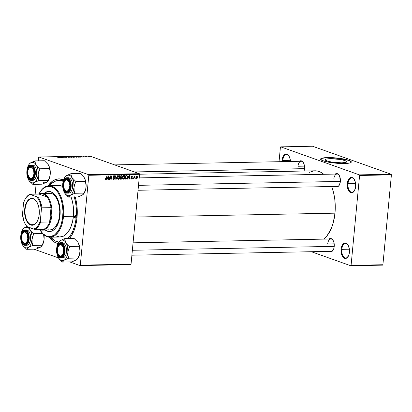 <?xml version="1.0" encoding="UTF-8"?>
<svg xmlns="http://www.w3.org/2000/svg" width="412" height="412" viewBox="0 0 412 412"><rect width="100%" height="100%" fill="white"/><g stroke="black" fill="none" stroke-linecap="round" stroke-linejoin="round"><path stroke-width="0.62" d="M354.263 179.436A7.205 3.96 -91.1 0 0 347.991 183.711L347.285 183.618A7.72 4.238 88.9 0 1 354.14 179.241A7.72 4.238 88.9 0 1 355.649 186.6L355.34 182.14L353.728 178.684L352.183 177.536L350.524 177.541L349.737 177.984L348.387 179.663L347.285 183.618L347.326 186.631L348.547 190.581L349.948 192.25L351.58 192.831L352.404 192.677L354.547 190.555L355.649 186.6A7.72 4.238 88.9 0 1 354.366 190.874A7.72 4.238 88.9 0 1 349.453 191.817A7.72 4.238 88.9 0 1 347.285 183.618L347.991 183.711A7.205 3.96 -91.1 0 0 349.948 191.286A7.205 3.96 -91.1 0 0 354.485 190.668A7.205 3.96 88.9 0 1 352.033 192.306A7.205 3.96 88.9 0 1 347.991 183.711L355.597 183.561L347.991 183.711A7.205 3.96 88.9 0 1 351.755 177.896A7.205 3.96 88.9 0 1 354.263 179.441M341.79 249.353A7.205 3.96 -91.1 0 0 343.742 256.928A7.205 3.96 -91.1 0 0 348.279 256.31A7.205 3.96 88.9 0 1 345.833 257.948A7.205 3.96 88.9 0 1 341.79 249.353L349.397 249.203L341.79 249.353A7.205 3.96 88.9 0 1 345.55 243.538A7.205 3.96 88.9 0 1 348.063 245.078A7.205 3.96 -91.1 0 0 341.79 249.353L341.079 249.26L341.79 249.353M349.443 252.242A7.72 4.238 88.9 0 1 348.161 256.516A7.72 4.238 88.9 0 1 343.248 257.454A7.72 4.238 88.9 0 1 341.079 249.26L341.383 253.72L342.341 256.223L344.545 258.324L346.198 258.319L346.986 257.876L348.851 255.028L349.443 252.242L349.397 249.229L348.181 245.279L345.977 243.178L344.324 243.183L343.531 243.626L341.672 246.474L341.079 249.26A7.72 4.238 88.9 0 1 347.934 244.882A7.72 4.238 88.9 0 1 349.443 252.242M282.761 160.469A7.205 3.96 -91.1 0 0 282.704 161.633A7.205 3.96 88.9 0 1 282.761 160.469L290.367 160.32L282.761 160.469A7.205 3.96 88.9 0 1 286.52 154.655A7.205 3.96 88.9 0 1 289.033 156.194A7.205 3.96 -91.1 0 0 282.761 160.469L282.05 160.376L282.761 160.469M281.988 161.643A7.72 4.238 88.9 0 1 282.05 160.376L281.993 161.885M303.999 171.16L304.514 168.745A6.69 3.677 88.9 0 1 304.051 171.016M335.425 186.415L336.841 186.919L338.237 186.404L339.411 184.952L340.363 181.522A6.69 3.677 88.9 0 1 339.256 185.225A6.69 3.677 88.9 0 1 335.445 186.43M329.286 251.351L330.702 251.85L332.098 251.341L333.715 248.869L334.225 246.453A6.69 3.677 88.9 0 1 333.117 250.156A6.69 3.677 88.9 0 1 329.312 251.366M69.087 238.527A30.879 16.964 -91.1 0 0 72.002 234.886A30.879 16.964 88.9 0 1 69.087 238.527M77.029 217.546A32.424 17.809 88.9 0 1 71.647 235.489A32.424 17.809 88.9 0 1 69.499 238.522L71.137 236.303L73.537 231.802L75.401 226.507L76.653 220.631L77.24 214.395L77.147 208.039L76.375 201.808L75.267 197.018A32.424 17.809 88.9 0 1 77.029 217.546M57.932 243.507A32.424 17.809 88.9 0 1 49.09 237.163L53.091 241.262L56.459 243.095L58.195 243.559M334.982 213.164A35.514 19.508 -91.1 0 0 331.67 186.507L333.571 192.651L334.776 199.31L335.255 206.232L334.982 213.164L135.507 217.036L334.982 213.164L333.2 222.98L331.16 228.778L327.02 235.793L323.647 239.12A35.514 19.508 -91.1 0 0 334.982 213.164M309.582 172.35L313.316 170.98L317.137 170.965L320.907 172.309L323.76 174.302A35.514 19.508 -91.1 0 0 315.056 170.805L139.508 174.214M339.37 185.019A6.175 3.394 88.9 0 1 337.289 186.394M333.823 179.029L340.327 178.901L339.272 175.486L338.056 174.044L336.64 173.54L335.208 174.08A6.69 3.677 88.9 0 1 339.061 175.141A6.69 3.677 88.9 0 1 340.363 181.522L340.327 178.911L333.823 179.029A6.175 3.394 88.9 0 1 337.052 174.044A6.175 3.394 88.9 0 1 339.184 175.342A6.175 3.394 -91.1 0 0 333.823 179.029M333.236 249.95A6.175 3.394 88.9 0 1 331.15 251.33L131.897 255.198M327.689 243.961L334.189 243.837L327.689 243.961A6.175 3.394 88.9 0 1 330.913 238.981A6.175 3.394 88.9 0 1 333.045 240.273A6.175 3.394 -91.1 0 0 327.689 243.961M297.974 166.252L304.473 166.129L303.891 163.729L302.207 161.267L300.791 160.768L299.359 161.308A6.69 3.677 88.9 0 1 303.206 162.369A6.69 3.677 88.9 0 1 304.514 168.745L304.478 166.134L297.974 166.252A6.175 3.394 88.9 0 1 301.203 161.272A6.175 3.394 88.9 0 1 303.335 162.565A6.175 3.394 -91.1 0 0 297.974 166.252M330.089 158.677A10.789 1.833 -174.6 0 1 341.136 159.624A10.789 1.833 -174.6 0 1 346.672 161.772A10.789 1.833 -174.6 0 1 341.775 162.838L331.686 162.06L326.922 160.932L325.192 159.748L326.067 159.125L330.089 158.677L340.178 159.454L344.947 160.582L346.497 161.396L346.672 161.772L345.797 162.39L341.775 162.838A10.789 1.833 -174.6 0 1 330.728 161.89A10.789 1.833 -174.6 0 1 325.192 159.743A10.789 1.833 -174.6 0 1 330.089 158.677L329.801 161.71L330.089 158.677M351.302 162.112A15.44 2.627 5.4 0 0 343.119 159.089A15.44 2.627 5.4 0 0 327.571 157.781L327.586 157.575A15.44 2.627 -174.6 0 1 343.402 158.934A15.44 2.627 -174.6 0 1 351.323 162.009A15.44 2.627 -174.6 0 1 344.314 163.538L335.739 163.173L328.519 162.184L322.292 160.515L320.582 159.109L320.917 158.625L322.493 158.048L327.586 157.575L336.166 157.94L343.387 158.929L348.851 160.304L351.271 161.741L350.988 162.488L350.071 162.895L344.314 163.538A15.44 2.627 -174.6 0 1 328.503 162.179A15.44 2.627 -174.6 0 1 320.582 159.104A15.44 2.627 -174.6 0 1 327.586 157.575L327.571 157.781A15.44 2.627 5.4 0 0 320.582 159.207M33.949 249.167L58.483 257.907L33.949 249.167M69.798 261.939L79.985 265.57L130.722 264.586L131.047 264.18L139.544 174.302L88.807 175.285L80.309 265.163L131.047 264.18L130.722 264.586L79.985 265.57L69.798 261.939M122.215 178.077L121.597 179.102L120.041 179.215L120.881 175.672L122.354 176.017L121.906 177.371L122.215 178.077L121.906 177.371L122.405 176.501L122.065 175.708L120.881 175.672L120.041 179.215L121.246 179.194L120.139 178.798L121.246 179.194L122.215 178.077L121.906 177.969L122.215 178.077M126.427 179.009L125.042 179.117L125.887 175.574L127.097 175.63L127.535 176.346L127.339 177.881L126.427 179.009L127.545 176.985L127.014 175.6L125.887 175.574L125.042 179.117L125.933 179.102L125.114 178.813L126.427 179.009L125.552 178.695L126.427 179.009M131.922 176.697L132.602 177.139L131.964 176.372L131.243 177.119L132.025 178.314L131.577 178.715L130.872 178.133L131.243 178.993L130.872 178.133L131.516 178.715L132.025 178.314L131.274 177.443L131.397 176.676L132.231 176.413L132.602 177.139L132.005 176.702L131.598 176.913L132.345 178.216L131.531 179.04L132.34 178.283L131.572 177.263L132.061 176.717L131.536 176.527M133.019 178.458L132.587 178.973L133.019 178.458M134.06 177.917L133.807 178.947L133.488 178.957L134.101 176.377L134.415 176.372L134.286 176.903L135.007 176.372L134.06 177.917L135.054 176.408L134.286 176.903L134.415 176.372L134.101 176.377L133.488 178.957L133.807 178.947L133.514 178.844L133.807 178.947L134.06 177.917L133.761 177.809L134.06 177.917M105.796 179.539L105.292 179.21L105.312 178.447L105.632 178.396L105.724 179.096L106.162 178.942L106.924 175.945L107.244 175.939L106.358 179.215L105.796 179.539L106.626 178.535L107.244 175.939L106.924 175.945L105.853 179.127L105.632 178.396L105.312 178.447L105.565 179.503M107.547 178.499L107.084 179.467L106.744 179.472L108.48 175.914L108.861 175.903L108.938 179.431L108.624 179.436L108.614 178.478L107.547 178.499L108.614 178.478L108.624 179.436L108.938 179.431L108.861 175.903L108.48 175.914L106.744 179.472L107.084 179.467L106.801 179.364L107.084 179.467L107.547 178.499L107.269 178.396L107.547 178.499M137.541 177.335L137.031 178.628L136.109 178.87L135.759 178.03L136.326 176.542L137.222 176.357L137.541 177.335L136.913 176.279L135.769 177.933L136.413 178.942L136.012 178.798L136.413 178.942L137.541 177.335L137.237 177.227L137.541 177.335M135.131 178.422L134.698 178.932L135.131 178.422M117.832 175.733L116.184 179.292L115.782 179.297L115.654 175.775L115.973 175.77L116.081 178.787L117.492 175.739L117.832 175.733L117.492 175.739L116.081 178.787L115.973 175.77L115.654 175.775L115.782 179.297L116.184 179.292L115.777 179.148L116.184 179.292L117.832 175.733M114.253 176.166L115.077 176.841L114.299 175.754L113.372 176.707L114.464 178.365L113.794 178.973L112.909 178.55L113.264 178.674L113.233 178.159L112.914 178.205L113.733 179.385L114.778 178.329L114.459 178.216L114.742 178.54L114.186 179.272L113.352 179.323L112.914 178.205L113.712 178.968L114.464 178.365L113.418 177.145L113.552 176.161L114.474 175.764L115.087 176.557L114.757 176.882L114.253 176.166L113.691 176.624L114.778 178.329L113.686 176.681L114.454 176.197L113.336 175.8M110.092 177.258L109.566 179.421L109.252 179.426L110.097 175.883L110.426 175.873L111.008 178.859L111.709 175.852L112.028 175.842L111.183 179.39L110.854 179.395L110.267 176.418L110.092 177.258L110.267 176.418L110.854 179.395L111.183 179.39L112.028 175.842L111.709 175.852L111.008 178.859L110.426 175.873L110.097 175.883L109.252 179.426L109.566 179.421L109.278 179.318L109.566 179.421L110.092 177.258L109.793 177.15L110.092 177.258M128.147 178.097L127.349 179.076L129.08 175.512L129.461 175.507L129.538 179.029L129.224 179.04L129.214 178.077L128.147 178.097L129.214 178.077L129.224 179.04L129.538 179.029L129.461 175.507L129.08 175.512L127.349 179.076L127.684 179.065L127.401 178.968L127.684 179.065L128.147 178.097L127.869 177.999L128.147 178.097M125.078 177.114L124.295 178.875L123.569 179.194L122.961 178.916L122.704 177.474L123.44 175.888L124.63 175.687L125.078 177.114L124.187 175.564L123.24 176.115L122.683 177.685L123.569 179.194L123.054 179.009L123.569 179.194L125.078 177.114L124.774 177.006L125.078 177.114M120.072 177.212L119.289 178.973L118.568 179.292L117.961 179.014L117.703 177.572L118.44 175.986L119.624 175.785L120.072 177.212L119.181 175.661L118.239 176.212L117.678 177.783L118.568 179.292L118.048 179.107L118.568 179.292L120.072 177.212L119.768 177.103L120.072 177.212M139.313 173.699L89.692 156.014L38.955 157.003L88.575 174.683L139.313 173.699L139.544 174.302L131.047 264.18L80.309 265.163L79.985 265.57L80.309 265.163L88.807 175.285L88.575 174.683L88.807 175.285L139.544 174.302L139.313 173.699L89.692 156.014L38.955 157.003L88.575 174.683L139.313 173.699M80.608 156.936L80.433 157.137L79.882 156.416L80.263 156.411L82.627 157.096L80.608 156.936L82.627 157.096L80.263 156.411L79.882 156.416L80.433 157.137L80.608 156.936M74.587 157.023L73.125 157.281L71.683 156.575L73.599 156.663L74.587 157.023L71.683 156.575L73.125 157.281L74.33 157.255M58.911 157.564L57.716 157.363L58.895 157.446L57.726 156.848L59.271 157.497L58.046 156.838L58.705 157.487L57.865 157.425L59.101 157.358M61.785 157.054L62.336 157.492L60.899 156.787L63.747 157.353L62.825 156.745L64.267 157.451L61.419 156.884L64.267 157.451L62.825 156.745L63.747 157.353L60.899 156.787L62.336 157.492L61.785 157.054M67.223 157.188L65.956 157.363L65.256 157.193L66.96 157.214L64.602 156.756L66.389 156.838L64.993 156.864L67.223 157.188L64.746 156.895L66.852 157.41L67.223 157.188L66.852 157.41M68.629 156.637L69.267 157.353L68.866 157.363L66.456 156.678L68.84 157.26L68.294 156.642L68.629 156.637L68.294 156.642L68.84 157.26L66.456 156.678L68.866 157.363L69.267 157.353L68.629 156.637L68.598 156.998L68.629 156.637M69.355 156.72L71.683 157.317C72.424 157.255 72.486 157.111 71.863 156.89L72.255 157.219L71.302 157.312L69.355 156.72L71.693 156.833L69.345 156.756M89.631 156.642L89.95 156.9L89.177 156.962L87.854 156.529L89.383 156.565L88.307 156.442L88.22 156.787L89.533 156.972L89.631 156.642L89.533 156.972M60.008 157.338L59.833 157.538L59.276 156.817L59.663 156.807L62.027 157.497L60.008 157.338L62.027 157.497L59.663 156.807L59.276 156.817L59.833 157.538L60.008 157.338M74.356 156.627L76.684 157.219C77.43 157.157 77.492 157.013 76.864 156.792L77.255 157.121L76.308 157.214L74.356 156.627L76.699 156.735L74.345 156.658M79.454 157.142L78.131 157.183L76.684 156.478L79.439 156.787L79.727 157.018L79.454 157.142L79.284 156.73L76.684 156.478L78.131 157.183L79.454 157.142L79.284 156.73M84.645 157.065L83.003 156.586L84.975 156.905M85.778 156.931L85.459 156.936L85.778 156.931M87.89 156.89L87.571 156.895L87.89 156.89M86.484 156.807L85.526 156.508L86.51 156.498L86.232 156.622L86.484 156.807L86.51 156.498L85.526 156.508L86.572 157.018L86.891 157.013L86.402 156.565M38.625 157.41L38.301 160.84L38.955 157.003L38.625 157.41M36.081 184.308L35.154 194.145L36.081 184.308M311.343 251.717L350.756 265.761L382.578 265.143L382.903 264.736L391.4 174.858L359.578 175.476L351.086 265.354L382.903 264.736L382.578 265.143L350.756 265.761L311.343 251.717M280.737 146.857L359.352 174.873L391.168 174.255L312.553 146.239L280.737 146.857L359.352 174.873L359.578 175.476L351.086 265.354L350.756 265.761L351.086 265.354L382.903 264.736L391.4 174.858L359.578 175.476L359.352 174.873L391.168 174.255L391.4 174.858L391.168 174.255L312.553 146.239L280.737 146.857L280.407 147.264L279.042 161.7L280.407 147.264L280.737 146.857M290.475 161.849L289.698 157.564L288.493 155.437L286.948 154.294L285.295 154.299L283.78 155.458L282.642 157.59L282.05 160.376A7.72 4.238 88.9 0 1 288.905 155.993A7.72 4.238 88.9 0 1 290.465 161.478M334.225 246.453L333.962 242.591L332.561 239.593L330.506 238.471L329.07 239.017A6.69 3.677 88.9 0 1 332.922 240.072A6.69 3.677 88.9 0 1 334.225 246.453M351.307 162.204L350.215 161.092L346.956 159.933L336.146 158.141L325.212 157.884L321.813 158.419L320.582 159.104M63.536 179.915L58.988 178.865L55.522 179.503L52.211 181.357L48.091 185.833A32.424 17.809 88.9 0 1 63.536 179.915M58.87 180.41A30.879 16.964 88.9 0 1 63.144 181.316L59.014 180.41L55.713 181.017L52.556 182.784L49.594 185.74A30.879 16.964 88.9 0 1 58.87 180.41L60.157 180.384A30.879 16.964 88.9 0 1 63.257 180.842A30.879 16.964 -91.1 0 0 59.513 180.42M88.307 156.442L88.22 156.787M88.513 156.771L89.358 156.91M71.683 157.317C72.424 157.255 72.486 157.111 71.863 156.89M70.128 157.034L69.752 156.771L70.169 156.684L71.528 156.89L71.492 157.235L69.752 156.771L70.117 157.132L71.683 157.224L71.528 156.89L71.477 157.235M66.929 157.204L66.641 157.333M65.07 156.694L64.746 156.895M59.951 157.25L59.791 157.039L59.75 157.435L59.642 156.89L59.606 157.245L59.642 156.89L60.806 157.235L59.951 157.25L59.925 157.538L59.951 157.25L60.806 157.235L59.642 156.89L59.951 157.25M73.454 156.725L72.151 156.807L73.552 156.823M74.273 157.029L72.785 156.957L74.16 157.173M76.684 157.219C77.43 157.157 77.492 157.013 76.864 156.792M74.752 156.735L75.123 157.034L74.752 156.673L75.175 156.586L76.529 156.792L76.472 157.219L74.742 156.704M76.529 156.792L76.478 157.142L76.895 157.008L76.411 156.751L74.752 156.673M80.551 156.848L80.391 156.637L80.35 157.034L80.242 156.488L80.206 156.843L80.242 156.488L81.406 156.833L80.551 156.848L80.525 157.137L80.551 156.848L81.406 156.833L80.242 156.488L80.551 156.848M78.955 156.73L77.626 156.545L78.955 156.73C79.552 156.936 79.459 157.054 78.677 157.085L77.173 156.555L78.27 157.183L79.331 157.003L78.955 156.73C79.552 156.936 79.459 157.054 78.677 157.085M86.242 156.483L86.211 156.843L86.056 156.606M136.449 178.623L137.237 177.217L136.866 176.599L137.227 177.34L136.449 178.623L135.785 177.783L136.084 177.891L136.866 176.599L136.439 176.444L136.98 176.619L136.454 176.429M136.866 176.599L136.156 177.479L136.346 178.607L135.79 178.411M115.726 177.747L116.06 177.866L115.726 177.747M115.762 178.674L116.081 178.787L115.762 178.674M113.372 179.333L113.733 179.385M113.794 178.973L113.264 178.674M114.603 175.795L114.299 175.754M113.388 176.573L113.686 176.681L113.388 176.573M113.362 176.846L113.774 176.995L113.362 176.846M113.388 177.031L114.279 177.351L113.388 177.031M113.161 176.954L113.66 177.933M112.8 178.968L113.315 178.695M113.624 177.459L113.388 177.108M113.97 176.161L113.882 175.785M110.365 177.078L110.71 177.201L110.365 177.078M110.56 178.046L110.91 178.169L110.56 178.046M110.715 178.757L111.008 178.859L110.715 178.757M110.823 179.261L111.183 179.39L110.823 179.261M109.994 176.321L110.267 176.418L109.994 176.321M108.624 179.318L108.938 179.431L108.624 179.318M107.501 178.077L108.614 178.478L107.501 178.077M107.759 178.082L108.274 177.026L107.985 176.923L108.274 177.026L108.588 176.295L108.608 178.066L107.475 177.979L108.608 178.066L108.588 176.295L107.759 178.082M105.276 178.602L105.57 178.705L105.276 178.602M105.853 179.127L105.57 178.705M106.332 178.432L106.626 178.535L106.332 178.432M133.998 176.8L134.286 176.903L133.998 176.8M131.577 178.715L130.877 178.499M132.231 176.408L131.964 176.372M131.268 176.954L131.557 177.057L131.268 176.954M131.237 177.145L131.572 177.263L131.237 177.145M131.237 177.284L131.804 177.484L131.237 177.284M131.294 177.484L132.226 177.814L131.294 177.484M132.01 178.164L132.34 178.283L132.01 178.164M131.248 178.999L131.531 179.04M129.224 178.921L129.538 179.029L129.224 178.921M128.101 177.68L129.214 178.077L128.101 177.68M128.359 177.68L128.874 176.624L128.59 176.521L128.874 176.624L129.193 175.898L129.208 177.665L128.075 177.577L129.208 177.665L129.193 175.898L128.359 177.68M126.304 175.569L126.396 175.826M127.241 176.877L127.545 176.985L127.241 176.877M126.422 175.95L126.196 175.404M126.556 175.976L126.103 175.981L125.459 178.7L126.103 175.981L125.815 175.878L126.556 175.976L125.851 175.723L126.948 176.027L127.236 176.969C127.159 178.01 126.695 178.587 125.861 178.69L125.166 178.597L126.324 178.623L127.05 177.773L127.22 176.424L126.556 175.976L126.948 176.027M126.881 176.001L125.871 175.641M123.286 179.148L123.569 179.194M124.455 175.6L124.187 175.564M122.755 178.736L123.044 178.581M123.914 175.903L123.688 175.45M124.136 175.976L123.08 177.175L123.034 178.267L123.471 178.762L124.434 178.159L124.769 176.691L124.136 175.976L124.769 177.083L123.631 178.782L122.694 177.587L122.992 177.696L123.461 176.382L123.136 176.264L124.136 175.976L123.579 175.775L124.326 176.006L123.209 175.61M123.631 178.782L122.328 178.355M122.065 175.708L121.653 175.656M120.948 175.311L121.288 176.104M122.091 176.388L122.405 176.501L122.091 176.388M121.36 177.175L121.906 177.371L121.36 177.175M120.793 176.975L121.097 177.68M120.129 178.798L120.479 178.705M121.102 177.459L120.943 177.083M121.293 175.976L121.241 175.62M121.638 176.068L121.102 176.078L120.84 177.186L121.102 176.078L120.809 175.976L121.638 176.068L120.855 175.79L122.091 176.521L121.87 177.021L120.546 177.083L121.87 177.021L122.076 176.31L121.638 176.068L122.091 176.521M121.401 177.587L120.737 177.598L120.453 178.798L120.737 177.598L120.448 177.495L121.401 177.587L120.505 177.268L121.9 178.072L121.349 178.762L120.165 178.695L121.684 178.576L121.89 177.84L121.401 177.587L121.9 178.072M120.788 177.675L120.289 177.191M118.28 179.246L118.568 179.292M119.459 175.703L119.181 175.661M117.755 178.834L118.043 178.679M119.13 176.073L118.126 177.098L117.992 178.18L118.373 178.818L119.279 178.489L119.763 176.789L119.13 176.073L119.763 177.181L118.63 178.875L117.688 177.685L117.987 177.793L118.46 176.475L118.131 176.362L119.13 176.073L118.574 175.873L119.32 176.104L118.208 175.703M118.63 178.875L117.327 178.453M89.316 156.648L88.472 156.508M71.528 156.89L69.767 156.756M75.128 156.936L76.478 157.142M74.52 216.65L75.906 216.624L75.916 217.145A1.288 0.706 88.9 0 1 75.242 218.185A1.288 0.706 88.9 0 1 74.52 216.65L75.2 215.61L75.906 216.645L74.52 216.65A1.288 0.706 88.9 0 1 75.195 215.61A1.288 0.706 88.9 0 1 75.916 217.145L75.628 217.969L75.097 218.159L74.52 216.65M45.696 230.087A20.075 11.026 -91.1 0 0 49.754 231.549M49.188 191.41L48.76 191.415A20.075 11.026 88.9 0 0 44.547 193.043L46.705 191.812L49.934 191.508L53.096 192.929L55.914 195.947L58.154 200.299L59.22 203.765L60.09 209.476L60.018 215.363A20.075 11.026 88.9 0 1 49.538 231.554A20.075 11.026 88.9 0 1 45.269 230.092M39.794 192.466A25.735 14.137 88.9 0 1 49.08 185.75A25.735 14.137 88.9 0 1 63.515 216.444A25.735 14.137 -91.1 0 0 56.279 189.129A25.735 14.137 -91.1 0 0 39.913 192.27L39.676 192.662A25.22 13.854 88.9 0 1 55.718 189.587A25.22 13.854 88.9 0 1 62.809 216.352L73.408 216.254A25.735 14.137 -91.1 0 0 71.07 197.101M39.104 193.666A25.22 13.854 88.9 0 1 39.676 192.662M59.091 185.555L62.619 186.353A25.735 14.137 -91.1 0 0 58.968 185.555L49.08 185.75M74.325 197.039A30.879 16.964 88.9 0 1 76.194 217.248L77.059 217.227L76.194 217.248A30.879 16.964 88.9 0 1 67.795 238.553L70.581 235.113L72.867 230.823L74.644 225.781L75.834 220.188L76.395 214.245L76.308 208.194L75.571 202.261L74.212 196.673M49.306 192.95L51.294 193.3L43.554 193.449L43.08 193.964A18.015 9.893 88.9 0 1 46.886 196.89A18.015 9.893 88.9 0 1 51.006 207.658A18.015 9.893 88.9 0 1 49.651 221.975A18.015 9.893 88.9 0 1 43.832 229.201A18.015 9.893 88.9 0 1 39.737 229.309L40.119 229.803A18.53 10.176 -91.1 0 0 51.876 215.203A18.53 10.176 -91.1 0 0 43.554 193.449A18.53 10.176 -91.1 0 0 38.331 194.083A18.53 10.176 88.9 0 1 41.478 193.104L49.219 192.955A18.53 10.176 88.9 0 1 59.611 215.054A18.53 10.176 88.9 0 1 49.94 230.004M50.419 236.993L54.976 240.85L58.725 242.091A30.879 16.964 88.9 0 1 50.594 237.199M71.013 196.946L72.383 201.391L73.259 206.211L73.573 213.756L72.672 221.084L70.637 227.568L67.635 232.651L63.932 235.891L59.848 237.018L55.728 235.922M72.476 232.687L72.836 233.31M50.079 237.209L59.967 237.013A25.735 14.137 -91.1 0 0 73.408 216.254L63.515 216.444A25.735 14.137 88.9 0 1 50.079 237.209A25.735 14.137 88.9 0 1 40.541 230.854M39.614 229.355L42.946 233.748L46.808 236.225L50.877 236.576L54.791 234.763L58.221 230.947L60.873 225.452L62.511 218.757L63 211.433L62.3 204.115L60.461 197.436L57.649 191.961L54.106 188.171L50.135 186.389L46.082 186.765L42.292 189.273L39.089 193.692M48.76 191.415A20.075 11.026 88.9 0 1 60.018 215.363L59.446 219.127L57.86 224.185L56.372 226.976L54.605 229.165L52.633 230.679L50.521 231.456L47.287 231.178L45.202 230.045M40.412 230.663L40.664 231.05A25.735 14.137 -91.1 0 0 63.515 216.444L62.809 216.352A25.22 13.854 88.9 0 1 40.412 230.663A25.22 13.854 88.9 0 1 39.804 229.685M49.28 191.41L47.138 191.801L44.98 193.037A20.075 11.026 -91.1 0 1 48.971 191.415M45.629 230.035L47.715 231.168L49.873 231.549M41.478 193.104A18.53 10.176 88.9 0 1 43.554 193.449L51.294 193.3L53.22 194.346L55.007 196.05L56.583 198.352L57.891 201.154L59.24 206.062L59.755 211.438L59.611 215.054L58.684 220.178L57.618 223.201L54.616 227.8L52.793 229.196L49.852 230.004M48.853 229.917L47.859 229.654M70.339 186.641L69.767 186.564A5.66 3.111 88.9 0 1 64.741 189.778A5.66 3.111 88.9 0 1 63.633 184.38L63.86 187.651L64.56 189.484L66.177 191.029L67.97 190.699L69.334 188.608L69.813 185.462L69.546 183.294L68.361 180.76L66.62 179.812L65.436 180.25L64.442 181.481L63.633 184.38A5.66 3.111 88.9 0 1 64.576 181.249A5.66 3.111 88.9 0 1 68.176 180.559A5.66 3.111 88.9 0 1 69.767 186.564L70.339 186.641M64.694 181.059A6.175 3.394 88.9 0 1 67.012 179.292A6.175 3.394 88.9 0 1 67.707 179.405L67.321 178.911A6.69 3.677 88.9 0 1 69.02 180.384A6.69 3.677 88.9 0 1 69.216 190.468A6.69 3.677 88.9 0 1 66.08 192.038L64.174 190.215L63.118 186.791L63.268 182.928L64.576 179.92L66.605 178.782L68.016 179.287L69.705 181.743L70.287 184.154L70.133 188.021L69.37 190.195L67.516 192.033L66.08 192.038L66.559 191.523A6.175 3.394 -91.1 0 0 69.334 190.262A6.175 3.394 88.9 0 1 67.254 191.642A6.175 3.394 88.9 0 1 66.559 191.523A6.175 3.394 88.9 0 1 64.864 189.963A6.175 3.394 -91.1 0 0 64.993 190.164A6.175 3.394 -91.1 0 0 69.334 190.262A6.175 3.394 88.9 0 1 67.254 191.642A6.175 3.394 88.9 0 1 64.864 189.963A6.175 3.394 -91.1 0 0 66.559 191.523L66.08 192.038A6.69 3.677 88.9 0 1 63.077 184.179A6.69 3.677 88.9 0 1 67.321 178.911L67.707 179.405A6.175 3.394 -91.1 0 0 64.694 181.059A6.175 3.394 88.9 0 1 67.012 179.292A6.175 3.394 88.9 0 1 69.144 180.585A6.175 3.394 -91.1 0 0 64.813 180.853L64.576 181.249M340.374 181.414L138.504 185.338L340.374 181.414M48.199 164.553L49.646 167.833L50.3 173.086L49.981 175.965L48.328 180.322L38.965 180.507L38.563 179.122L38.182 174.667L38.841 171.634L40.077 168.771L49.44 168.59L50.135 171.423L50.223 174.43A10.357 5.691 -91.1 0 0 48.25 164.63A10.357 5.691 -91.1 0 0 48.199 164.553A10.357 5.691 -91.1 0 0 48.183 164.527L44.383 160.721L48.25 164.63L49.172 166.659L49.44 168.59L40.077 168.771L36.21 164.862L35.283 162.838L35.02 160.907L44.383 160.721L35.02 160.907L30.596 162.864A10.357 5.691 88.9 0 1 33.532 162.503L35.02 160.907L33.748 161.375L30.596 162.864L29.051 164.321M30.709 178.751A6.175 3.394 -91.1 0 0 33.485 177.49A6.175 3.394 88.9 0 1 31.4 178.865A6.175 3.394 88.9 0 1 30.709 178.751A6.175 3.394 88.9 0 1 29.015 177.186A6.175 3.394 -91.1 0 0 30.709 178.751L30.231 179.261L30.709 178.751M28.845 168.287A6.175 3.394 88.9 0 1 31.163 166.515A6.175 3.394 88.9 0 1 31.853 166.633A6.175 3.394 -91.1 0 0 28.845 168.287A6.175 3.394 88.9 0 1 31.163 166.515A6.175 3.394 88.9 0 1 33.295 167.813A6.175 3.394 -91.1 0 0 31.853 166.633L31.472 166.134A6.69 3.677 88.9 0 1 33.171 167.612A6.69 3.677 88.9 0 1 33.367 177.696A6.69 3.677 88.9 0 1 30.231 179.261L28.32 177.438L27.496 175.27L27.177 172.716L27.419 170.151L28.181 167.978L29.355 166.525L30.751 166.01L32.167 166.515L33.382 167.957L34.211 170.125L34.526 172.685L34.284 175.244L33.521 177.418L31.667 179.256L30.231 179.261A6.69 3.677 88.9 0 1 27.228 171.407A6.69 3.677 88.9 0 1 31.472 166.134L31.853 166.633A6.175 3.394 88.9 0 1 33.295 167.813A6.175 3.394 -91.1 0 0 28.964 168.081L28.727 168.472A5.66 3.111 88.9 0 1 32.327 167.782A5.66 3.111 88.9 0 1 33.918 173.792A5.66 3.111 88.9 0 1 28.892 177.006A5.66 3.111 88.9 0 1 27.784 171.608L28.217 169.564L29.587 167.473L31.379 167.143L32.512 167.988L33.691 170.522L33.918 173.792L33.485 175.836L32.121 177.922L30.328 178.252L28.711 176.712L27.815 173.818L27.784 171.608A5.66 3.111 88.9 0 1 28.727 168.472M32.687 180.384L34.299 179.792L36.163 176.939L36.756 174.158L36.709 171.145L36.035 168.364L34.835 166.237L33.29 165.094L30.962 164.975A7.72 4.238 88.9 0 1 31.827 165.119L33.29 165.094A7.72 4.238 -91.1 0 0 32.419 164.949L30.962 164.975C25.802 164.697 25.312 178.89 30.318 180.255L30.164 179.972C28.227 179.709 27.12 176.805 26.837 171.268C28.114 166.283 29.679 164.337 31.539 165.428L31.827 165.119A7.72 4.238 88.9 0 1 35.344 173.4A7.72 4.238 88.9 0 1 31.261 180.415A7.72 4.238 88.9 0 1 30.395 180.265L31.261 180.415L33.877 178.669L35.35 172.757L33.969 167.123L31.827 165.119L29.19 165.861L27.898 167.468L26.837 171.268L27.13 175.548L28.052 177.948L29.396 179.55L30.962 180.111L32.512 179.539L34.299 176.805L34.866 174.132L34.572 169.847L33.655 167.447L31.539 165.428C33.475 165.691 34.582 168.59 34.866 174.132C33.588 179.112 32.023 181.059 30.164 179.972L31.261 180.415L32.723 180.384A7.72 4.238 -91.1 0 0 36.802 173.375A7.72 4.238 -91.1 0 0 33.29 165.094L32.46 164.944M47.267 181.713L42.163 184.195L32.8 184.375L34.546 182.465L38.965 180.507L48.328 180.322L47.298 181.728L45.871 182.588M27.135 169.358L28.191 165.851L29.283 164.064L30.596 162.864L32.048 162.333L33.532 162.503L34.953 163.368L37.219 166.891L38.12 170.625L38.182 174.667L37.744 177.227L36.436 180.441L35.226 181.944L33.094 183L30.885 182.48L28.933 180.466L32.8 184.375L42.163 184.195L46.587 182.233A10.357 5.691 -91.1 0 1 43.651 182.593M48.096 180.837L48.503 180.162A10.357 5.691 -91.1 0 0 50.223 174.43L49.43 178.169L48.477 180.204M28.928 180.456L32.8 184.375L34.546 182.465A10.357 5.691 88.9 0 1 28.984 180.544A10.357 5.691 88.9 0 1 28.933 180.466L27.233 176.017M27.326 176.454A10.357 5.691 88.9 0 0 28.933 180.466L28.943 180.482M37.693 180.976L38.965 180.507L38.27 177.675L38.182 174.667A10.357 5.691 88.9 0 1 34.546 182.465L37.693 180.976M36.21 164.862A10.357 5.691 88.9 0 1 38.182 174.667L38.841 171.634L40.077 168.771L36.21 164.862L35.283 162.838L35.02 160.907L33.532 162.503A10.357 5.691 88.9 0 1 36.21 164.862M27.182 169.085A10.357 5.691 88.9 0 1 28.68 164.934A10.357 5.691 88.9 0 1 30.596 162.864L29.386 163.852M48.25 164.63L49.172 166.659L50.135 171.423L50.223 174.43L49.564 177.459L48.132 180.775L46.587 182.233M48.132 180.775L47.802 181.239M34.484 173.864L33.918 173.792L34.484 173.864M29.015 177.186A6.175 3.394 -91.1 0 0 29.144 177.387A6.175 3.394 -91.1 0 0 33.485 177.49A6.175 3.394 88.9 0 1 31.4 178.865A6.175 3.394 88.9 0 1 29.015 177.186M304.525 168.642L134.394 171.943L304.525 168.642M84.048 177.33L84.048 177.33A10.357 5.691 -91.1 0 0 84.033 177.299L80.232 173.498L70.869 173.679L80.232 173.498L84.1 177.402A10.357 5.691 -91.1 0 0 84.048 177.33L85.026 179.431L85.289 181.362L75.926 181.548L72.059 177.639L71.132 175.61L70.869 173.679L66.45 175.641L64.9 177.098M69.685 195.746L70.395 195.242A10.357 5.691 88.9 0 1 67.46 195.602L68.65 197.147L70.395 195.242L74.819 193.28L84.177 193.099L82.436 195.005L78.012 196.967L68.65 197.147L69.685 195.746M66.244 193.043L67.11 193.187L69.726 191.446L71.204 185.534L69.819 179.9L67.676 177.896L67.388 178.2C69.324 178.463 70.437 181.368 70.715 186.904C69.443 191.889 67.872 193.836 66.013 192.744L66.244 193.043L66.013 192.744L67.604 192.739L69.056 191.626L70.148 189.577L70.715 186.904L70.673 184.015L69.504 180.224L68.16 178.623L66.595 178.061L65.044 178.633L64.349 179.318L63.257 181.368L62.686 184.04L62.732 186.935L63.376 189.602L64.529 191.642L66.013 192.744C64.076 192.481 62.969 189.582 62.686 184.04C63.963 179.06 65.529 177.114 67.388 178.2L67.676 177.896A7.72 4.238 88.9 0 1 71.194 186.178A7.72 4.238 88.9 0 1 67.11 193.187A7.72 4.238 88.9 0 1 66.244 193.043M68.536 193.161L69.36 193.007L70.874 191.848L72.012 189.716L72.605 186.93L72.558 183.917L71.884 181.136L70.684 179.014L69.139 177.866A7.72 4.238 -91.1 0 0 68.274 177.721L66.811 177.747A7.72 4.238 88.9 0 1 67.676 177.896L66.811 177.747C61.651 177.474 61.161 191.662 66.167 193.032L68.572 193.156A7.72 4.238 -91.1 0 0 72.656 186.147A7.72 4.238 -91.1 0 0 69.139 177.866L67.676 177.896L69.139 177.866L68.31 177.721M62.984 182.13L64.555 177.665L65.771 176.161L67.898 175.105L69.381 175.275L70.802 176.14L72.6 178.597L73.763 182.089L74.031 187.439L74.69 184.411L75.926 181.548L85.289 181.362L85.984 184.195L86.072 187.208L85.413 190.236L84.177 193.099L74.819 193.28L74.119 190.447L74.031 187.439L72.8 192.255L71.709 194.042L70.395 195.242L68.948 195.772L67.46 195.602L66.044 194.737L64.777 193.228L68.65 197.147L78.012 196.967L81.72 195.36M83.945 193.609L84.352 192.94A10.357 5.691 -91.1 0 0 86.072 187.208A10.357 5.691 -91.1 0 0 84.1 177.402L85.5 180.605L86.149 185.863L85.634 189.767L84.326 192.981M83.116 194.485L83.651 194.016M63.175 189.226A10.357 5.691 88.9 0 0 64.787 193.243L67.506 196.22L68.65 197.147L67.46 195.602A10.357 5.691 88.9 0 1 64.833 193.316A10.357 5.691 88.9 0 1 64.787 193.243L63.082 188.789M67.707 179.405A6.175 3.394 88.9 0 1 69.144 180.585A6.175 3.394 -91.1 0 0 67.707 179.405M70.931 174.626L70.869 173.679L66.45 175.641A10.357 5.691 88.9 0 1 72.059 177.639L70.931 174.626M63.036 181.857A10.357 5.691 88.9 0 1 64.529 177.706A10.357 5.691 88.9 0 1 66.45 175.641L65.235 176.624M74.031 187.439A10.357 5.691 88.9 0 1 70.395 195.242L74.819 193.28L74.119 190.447L74.031 187.439L74.69 184.411L75.926 181.548L72.059 177.639A10.357 5.691 88.9 0 1 74.031 187.439M84.1 177.402L85.026 179.431L86.118 185.683L85.83 188.742L83.981 193.547M58.556 245.995A6.175 3.394 88.9 0 1 60.873 244.223A6.175 3.394 88.9 0 1 61.568 244.342L61.182 243.842A6.69 3.677 88.9 0 1 62.881 245.32A6.69 3.677 88.9 0 1 63.077 255.404A6.69 3.677 88.9 0 1 59.941 256.97L58.035 255.146L56.98 251.727L57.129 247.859L58.442 244.852L59.75 243.847L61.877 244.223L63.566 246.68L64.148 249.09L63.999 252.953L63.232 255.126L61.378 256.964L59.941 256.97L60.42 256.46A6.175 3.394 -91.1 0 0 63.196 255.198A6.175 3.394 88.9 0 1 61.115 256.573A6.175 3.394 88.9 0 1 60.42 256.46A6.175 3.394 88.9 0 1 58.731 254.894A6.175 3.394 -91.1 0 0 58.854 255.095A6.175 3.394 -91.1 0 0 63.196 255.198A6.175 3.394 88.9 0 1 61.115 256.573A6.175 3.394 88.9 0 1 58.731 254.894A6.175 3.394 -91.1 0 0 60.42 256.46L59.941 256.97A6.69 3.677 88.9 0 1 56.938 249.116A6.69 3.677 88.9 0 1 61.182 243.842L61.568 244.342A6.175 3.394 -91.1 0 0 58.556 245.995A6.175 3.394 88.9 0 1 60.873 244.223A6.175 3.394 88.9 0 1 63.005 245.521A6.175 3.394 -91.1 0 0 58.674 245.789L58.437 246.18A5.66 3.111 88.9 0 1 62.037 245.49A5.66 3.111 88.9 0 1 63.628 251.5L64.2 251.572L63.628 251.5L63.196 253.54L62.361 255.105L61.254 255.955L60.039 255.96L58.906 255.121L58.025 253.56L57.495 249.317A5.66 3.111 88.9 0 1 58.437 246.18M132.365 250.269L334.235 246.35L132.365 250.269M57.495 249.317L57.932 247.272L58.767 245.707L59.874 244.857L61.089 244.852L62.222 245.696L63.103 247.252L63.628 251.5A5.66 3.111 88.9 0 1 58.602 254.714A5.66 3.111 88.9 0 1 57.495 249.317M22.706 233.218A6.175 3.394 88.9 0 1 25.024 231.451A6.175 3.394 88.9 0 1 25.714 231.565A6.175 3.394 88.9 0 1 27.156 232.744A6.175 3.394 -91.1 0 0 25.714 231.565A6.175 3.394 -91.1 0 0 22.706 233.218A6.175 3.394 88.9 0 1 25.024 231.451A6.175 3.394 88.9 0 1 27.156 232.744A6.175 3.394 -91.1 0 0 22.825 233.017L22.588 233.408A5.66 3.111 88.9 0 1 26.188 232.718A5.66 3.111 88.9 0 1 27.779 238.728L28.351 238.8L27.779 238.728L27.254 234.48L26.373 232.919L25.24 232.08L24.025 232.085L22.918 232.935L22.083 234.5L21.645 236.54A5.66 3.111 88.9 0 1 22.588 233.408M27.347 242.421A6.175 3.394 88.9 0 1 25.266 243.801A6.175 3.394 88.9 0 1 22.876 242.122A6.175 3.394 -91.1 0 0 23.005 242.323A6.175 3.394 -91.1 0 0 27.347 242.421A6.175 3.394 88.9 0 1 25.266 243.801A6.175 3.394 88.9 0 1 24.571 243.683A6.175 3.394 -91.1 0 0 27.347 242.421M21.645 236.54L22.176 240.788L23.057 242.349L24.19 243.188L25.4 243.183L26.512 242.333L27.347 240.768L27.779 238.728A5.66 3.111 88.9 0 1 22.753 241.937A5.66 3.111 88.9 0 1 21.645 236.54M26.924 226.585L24.463 227.8A10.357 5.691 88.9 0 1 27.393 227.439L27.769 227.033L27.393 227.439L28.814 228.3L30.071 229.798L29.077 227.496L31.08 231.827L31.987 235.556L32.043 239.599L32.703 236.57L33.939 233.707L30.071 229.798A10.357 5.691 88.9 0 1 32.043 239.599L30.812 244.414L29.721 246.201L28.407 247.401L32.826 245.439L32.131 242.606L32.043 239.599A10.357 5.691 88.9 0 1 28.407 247.401L26.96 247.931L25.472 247.761L24.056 246.896L22.794 245.403L26.662 249.306L28.407 247.401A10.357 5.691 88.9 0 1 22.845 245.475A10.357 5.691 88.9 0 1 22.794 245.403L21.094 240.948M24.092 244.198L24.571 243.683A6.175 3.394 88.9 0 1 22.876 242.122A6.175 3.394 -91.1 0 0 24.571 243.683L24.092 244.198L23.396 243.822L22.186 242.374L21.125 238.95L21.089 236.344L21.604 233.928L22.588 232.08L23.901 231.075L25.333 231.07A6.69 3.677 88.9 0 1 27.032 232.543A6.69 3.677 88.9 0 1 27.228 242.627A6.69 3.677 88.9 0 1 24.092 244.198A6.69 3.677 88.9 0 1 21.089 236.344A6.69 3.677 88.9 0 1 25.333 231.07L26.672 232.064L27.717 233.903L28.299 236.313L28.335 238.924L27.825 241.339L26.837 243.188L25.529 244.192L24.092 244.198M25.714 231.565L25.333 231.07L25.714 231.565M26.548 245.32L27.372 245.166L28.886 244.007L30.024 241.875L30.617 239.089L30.57 236.076L29.896 233.3L28.696 231.173L27.151 230.025L24.823 229.911A7.72 4.238 88.9 0 1 25.688 230.056L27.151 230.025A7.72 4.238 -91.1 0 0 26.286 229.881L24.823 229.911C19.663 229.633 19.173 243.822 24.179 245.192L24.025 244.903C22.088 244.64 20.981 241.741 20.698 236.205C21.975 231.22 23.541 229.273 25.4 230.365L25.688 230.056A7.72 4.238 88.9 0 1 29.206 238.337A7.72 4.238 88.9 0 1 25.122 245.346A7.72 4.238 88.9 0 1 24.257 245.202L25.122 245.346L27.738 243.605L29.211 237.693L27.831 232.059L25.688 230.056L23.057 230.792L21.27 233.527L20.698 236.205L20.991 240.484L21.913 242.884L23.257 244.486L24.025 244.903L25.616 244.898L27.068 243.786L28.16 241.736L28.727 239.063L28.433 234.783L27.516 232.383L25.4 230.365C27.336 230.627 28.449 233.527 28.727 239.063C27.455 244.048 25.884 245.995 24.025 244.903L25.122 245.346L26.584 245.32A7.72 4.238 -91.1 0 0 30.668 238.306A7.72 4.238 -91.1 0 0 27.151 230.025L26.322 229.881M26.013 225.318A18.015 9.893 88.9 0 0 26.898 226.564L27.218 226.837A17.5 9.61 88.9 0 1 25.889 225.127L26.136 225.508A18.015 9.893 -91.1 0 0 26.898 226.564L24.463 227.8L22.912 229.257M42.601 233.537L33.939 233.707L42.601 233.537M41.957 245.768L42.364 245.099A10.357 5.691 -91.1 0 0 44.084 239.367A10.357 5.691 -91.1 0 0 43.955 234.83L44.084 239.367L43.605 234.526L44.13 237.842L43.842 240.902L42.189 245.258L32.826 245.439L42.189 245.258L41.159 246.659L36.024 249.126L26.662 249.306L36.024 249.126L39.732 247.519M41.993 245.707L43.425 242.395L44.084 239.367L43.646 241.926L42.338 245.14M41.128 246.644L40.448 247.164A10.357 5.691 -91.1 0 1 37.513 247.53M20.997 234.289L22.052 230.787L23.778 228.32L25.91 227.264L27.393 227.439A10.357 5.691 88.9 0 1 30.071 229.798L33.939 233.707L32.703 236.57L32.043 239.599L32.131 242.606L32.826 245.439L28.407 247.401L26.662 249.306L22.804 245.413M21.043 234.021A10.357 5.691 88.9 0 1 22.542 229.865A10.357 5.691 88.9 0 1 24.463 227.8L23.247 228.784M22.789 245.387L22.794 245.403A10.357 5.691 88.9 0 1 21.187 241.386M41.664 246.175L40.448 247.164M77.883 242.215L74.093 238.43L64.73 238.615L74.093 238.43L77.961 242.338A10.357 5.691 -91.1 0 0 77.909 242.261L78.888 244.368L79.15 246.299L69.788 246.479L65.92 242.57L64.993 240.546L64.73 238.615L60.312 240.572L58.761 242.029M63.546 260.683L64.257 260.173A10.357 5.691 88.9 0 1 61.321 260.538L62.511 262.084L64.257 260.173L68.68 258.216L78.043 258.03L76.297 259.941L71.873 261.898L62.511 262.084L63.546 260.683M60.106 257.974L60.971 258.123L63.587 256.377L65.065 250.465L63.68 244.831L61.537 242.828L61.249 243.137C63.185 243.399 64.298 246.299 64.576 251.835C63.304 256.82 61.733 258.767 59.874 257.68L60.106 257.974L59.874 257.68L61.465 257.67L62.918 256.558L64.009 254.513L64.576 251.835L64.535 248.946L63.366 245.155L62.021 243.554L60.456 242.998L59.663 243.142L58.21 244.254L57.119 246.304L56.547 248.977L56.593 251.866L57.237 254.539L58.391 256.578L59.874 257.68C57.938 257.418 56.83 254.513 56.547 248.977C57.824 243.992 59.39 242.045 61.249 243.137L61.537 242.828A7.72 4.238 88.9 0 1 65.055 251.109A7.72 4.238 88.9 0 1 60.971 258.123A7.72 4.238 88.9 0 1 60.106 257.974M62.397 258.092L63.221 257.943L64.736 256.784L65.874 254.647L66.466 251.866L66.42 248.853L65.745 246.072L64.545 243.945L63 242.802A7.72 4.238 -91.1 0 0 62.135 242.653L60.672 242.683A7.72 4.238 88.9 0 1 61.537 242.828L60.672 242.683C55.512 242.405 55.028 256.599 60.028 257.964L62.433 258.092A7.72 4.238 -91.1 0 0 66.517 251.083A7.72 4.238 -91.1 0 0 63 242.802L61.537 242.828L63 242.802L62.171 242.653M56.846 247.066L57.469 244.635L58.993 241.772L60.312 240.572L61.759 240.042L63.242 240.211L64.663 241.077L66.461 243.528L67.625 247.025L67.892 252.371L68.557 249.342L69.788 246.479L79.15 246.299L79.846 249.131L79.933 252.139L79.274 255.167L78.043 258.03L68.68 258.216L67.98 255.383L67.892 252.371L66.662 257.186L65.57 258.973L64.257 260.173L62.809 260.708L61.321 260.538L59.905 259.673L58.648 258.175L62.511 262.084L71.873 261.898L75.581 260.291M77.811 258.545L78.213 257.871A10.357 5.691 -91.1 0 0 79.933 252.139A10.357 5.691 -91.1 0 0 77.961 242.338L79.665 246.788L80.01 250.795L79.495 254.704L78.192 257.912M76.977 259.421L77.513 258.947M58.638 258.164L56.944 253.725M61.568 244.342A6.175 3.394 88.9 0 1 63.005 245.521A6.175 3.394 -91.1 0 0 61.568 244.342M64.797 239.563L64.73 238.615L60.312 240.572A10.357 5.691 88.9 0 1 65.92 242.57L64.797 239.563M56.897 246.793A10.357 5.691 88.9 0 1 58.391 242.642A10.357 5.691 88.9 0 1 60.312 240.572L59.101 241.561M58.653 258.19L61.367 261.151L62.511 262.084L61.321 260.538A10.357 5.691 88.9 0 1 58.695 258.252A10.357 5.691 88.9 0 1 58.648 258.175A10.357 5.691 88.9 0 1 57.036 254.163M67.892 252.371A10.357 5.691 88.9 0 1 64.257 260.173L68.68 258.216L67.98 255.383L67.892 252.371L68.557 249.342L69.788 246.479L65.92 242.57A10.357 5.691 88.9 0 1 67.892 252.371M77.961 242.338L78.888 244.368L79.98 250.614L79.691 253.674L77.847 258.484M33.424 198.939A13.122 7.21 -91.1 0 0 25.096 209.281A13.122 7.21 -91.1 0 0 30.988 224.689L30.704 224.998A13.431 7.38 88.9 0 1 24.674 209.229A13.431 7.38 88.9 0 1 33.192 198.641L33.424 198.939A13.122 7.21 88.9 0 1 36.678 201.726A13.122 7.21 -91.1 0 0 33.424 198.939L34.587 199.403L37.023 202.302L38.692 206.654L39.325 211.794L38.841 216.933L37.307 221.296L34.953 224.221L33.583 224.988L32.146 225.251L30.704 224.998L28.011 223.005L25.92 219.308L25.204 216.985L24.571 211.85L25.055 206.706L26.589 202.344L27.681 200.67L30.313 198.651L31.75 198.388L33.192 198.641A13.431 7.38 88.9 0 1 36.601 201.607A13.431 7.38 88.9 0 1 36.992 221.847A13.431 7.38 88.9 0 1 30.704 224.998L30.988 224.689A13.122 7.21 88.9 0 1 25.008 210.614A13.122 7.21 88.9 0 1 31.951 198.692A13.122 7.21 88.9 0 1 33.424 198.939M33.923 224.633L30.988 224.689L33.923 224.633M43.554 193.449A18.53 10.176 88.9 0 1 51.994 213.328A18.53 10.176 88.9 0 1 42.199 230.154A18.53 10.176 88.9 0 1 40.119 229.803A18.53 10.176 88.9 0 1 39.016 229.299A18.53 10.176 -91.1 0 0 40.119 229.803L39.737 229.309L41.792 229.644L43.832 229.201A18.015 9.893 -91.1 0 0 49.651 221.975L51.165 215.115L51.006 207.658L49.651 221.975L40.623 222.15L40.319 220.801L41.416 209.198L41.973 207.833L51.006 207.658L49.651 221.975L40.623 222.15A18.015 9.893 88.9 0 1 34.804 229.376L43.832 229.201L34.804 229.376A18.015 9.893 -91.1 0 0 40.623 222.15L40.319 220.801L41.416 209.198L39.799 202.071L38.393 199.13L36.678 196.802L29.952 194.248L38.98 194.073L46.886 196.89L45.062 195.067L43.08 193.964L41.02 193.63L38.98 194.073A18.015 9.893 88.9 0 1 43.08 193.964L43.554 193.449M26.898 226.564L34.804 229.376L33.624 229.118L35.653 228.13L37.502 226.348L39.083 223.865L40.319 220.801A17.5 9.61 88.9 0 1 33.624 229.118L27.218 226.837L25.503 224.509L24.097 221.574L22.48 214.441L23.577 202.843L22.48 214.441A17.5 9.61 88.9 0 0 25.889 225.127M38.98 194.073L46.886 196.89L37.858 197.065L30.272 194.521L28.243 195.515L26.394 197.291L24.813 199.774L23.577 202.843A17.5 9.61 88.9 0 1 25.374 198.759A17.5 9.61 88.9 0 1 30.272 194.521L29.952 194.248L38.98 194.073M51.006 207.658A18.015 9.893 -91.1 0 0 46.886 196.89L37.858 197.065A18.015 9.893 88.9 0 1 41.973 207.833L51.006 207.658M25.492 198.563A18.015 9.893 88.9 0 1 29.952 194.248A18.015 9.893 -91.1 0 0 25.611 198.368L25.374 198.759M37.065 221.728A13.122 7.21 88.9 0 1 32.46 224.937A13.122 7.21 88.9 0 1 30.988 224.689A13.122 7.21 -91.1 0 0 37.065 221.728M41.973 207.833A18.015 9.893 -91.1 0 0 37.858 197.065L36.678 196.802A17.5 9.61 88.9 0 1 41.416 209.198L41.973 207.833M354.603 190.478L354.366 190.874M348.398 256.12L348.161 256.516M339.488 184.828L339.256 185.225M333.354 249.765L333.117 250.156M333.174 240.459L332.922 240.072M339.308 175.522L339.061 175.141M303.459 162.75L303.206 162.369M113.537 178.932L112.919 178.715M105.75 179.107L105.245 178.932M134.796 176.738L134.456 176.619M126.917 176.012L125.799 175.615M121.911 176.099L120.798 175.697M121.7 177.624L120.582 177.227M289.157 156.38L288.905 155.993M348.186 245.264L347.934 244.882M354.392 179.622L354.14 179.241M49.965 231.544L49.538 231.554M64.993 190.164L64.741 189.778M338.273 186.379L138.035 190.267M337.052 174.044L139.204 177.886M33.604 177.299L33.367 177.696M33.418 167.993L33.171 167.612M28.68 164.934L29.087 164.259M29.144 177.387L28.892 177.006M114.613 164.893L301.203 161.272M69.453 190.076L69.216 190.468M69.273 180.77L69.02 180.384M64.936 177.036L64.529 177.706M133.066 242.823L331.897 238.96M58.854 255.095L58.602 254.714M23.005 242.323L22.753 241.937M27.465 242.235L27.228 242.627M27.285 232.929L27.032 232.543M22.542 229.865L22.948 229.196M63.314 255.007L63.077 255.404M63.134 245.701L62.881 245.32M58.798 241.968L58.391 242.642M53.745 229.927L42.199 230.154"/></g></svg>
